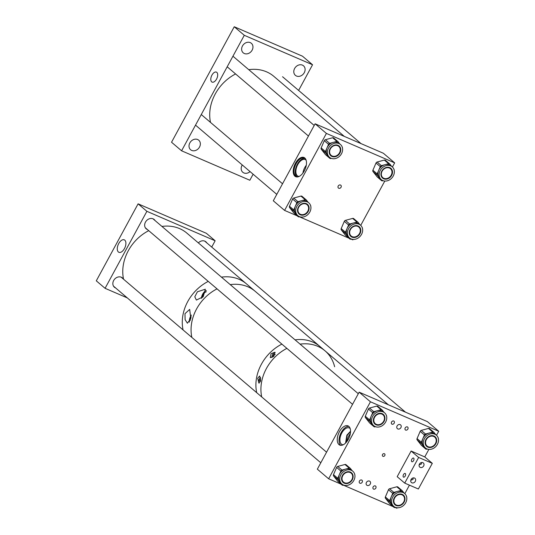 <?xml version="1.0" encoding="UTF-8"?>
<svg xmlns="http://www.w3.org/2000/svg" width="535" height="535" viewBox="0 0 535 535"><rect width="100%" height="100%" fill="white"/><g stroke="black" fill="none" stroke-linecap="round" stroke-linejoin="round"><path stroke-width="0.8" d="M304.301 170.899A10.459 5.671 113.3 0 1 295.708 176.71A10.459 5.671 113.3 0 1 295.4 163.309A10.459 5.671 113.3 0 1 303.994 157.497A10.459 5.671 113.3 0 1 304.301 170.899M304.261 157.631A10.459 5.671 -66.7 0 0 295.942 163.543A10.459 5.671 -66.7 0 0 295.982 176.811M338.762 188.246A1.839 1.525 130.4 0 0 340.501 185.043A1.839 1.525 130.4 0 0 338.762 188.246M306.154 160.246A9.048 4.902 -66.7 0 0 305.197 159.557A9.048 4.902 -66.7 0 0 297.768 164.586A9.048 4.902 -66.7 0 0 298.028 176.169A9.048 4.902 -66.7 0 0 299.185 176.396M306.287 165.275A9.048 4.902 -66.7 0 0 304.736 167.595A9.048 4.902 -66.7 0 0 302.93 173.046M298.349 176.744A10.038 5.437 113.3 0 1 296.417 176.557A10.038 5.437 113.3 0 1 296.123 163.697A10.038 5.437 113.3 0 1 304.375 158.126A10.038 5.437 113.3 0 1 305.833 159.403M304.957 158.454A10.038 5.437 -66.7 0 0 297.346 164.225A10.038 5.437 -66.7 0 0 297.059 176.751M297.219 215.859L284.593 210.415L273.298 200.785L315.102 123.792L326.397 133.422L394.663 162.874L392.422 167M315.102 123.792L383.368 153.251L394.663 162.874M384.792 181.044L360.73 225.362M353.113 239.399L352.859 239.867L351.107 239.112M299.379 216.789L348.9 238.162M284.593 210.415L326.397 133.422M211.934 75.141A5.437 2.949 113.3 0 1 216.401 72.118A5.437 2.949 113.3 0 1 216.561 79.08A5.437 2.949 113.3 0 1 212.094 82.102A5.437 2.949 113.3 0 1 211.934 75.141M250.26 42.619A6.259 5.189 -49.6 0 1 251.363 43.302A6.259 5.189 -49.6 0 1 251.724 50.818A6.259 5.189 -49.6 0 1 244.341 53.52A6.259 5.189 -49.6 0 1 243.238 52.838A6.259 5.189 -49.6 0 1 242.87 45.321A6.259 5.189 -49.6 0 1 250.26 42.619M302.409 65.123A6.259 5.189 -49.6 0 1 303.512 65.812A6.259 5.189 -49.6 0 1 303.88 73.322A6.259 5.189 -49.6 0 1 296.49 76.03A6.259 5.189 -49.6 0 1 295.387 75.341A6.259 5.189 -49.6 0 1 295.026 67.831A6.259 5.189 -49.6 0 1 302.409 65.123M250.052 171.601A6.259 5.189 -49.6 0 1 243.873 172.939A6.259 5.189 -49.6 0 1 242.77 172.25A6.259 5.189 -49.6 0 1 242.261 164.961M197.642 139.528A6.259 5.189 -49.6 0 1 198.746 140.21A6.259 5.189 -49.6 0 1 199.107 147.727A6.259 5.189 -49.6 0 1 191.724 150.429A6.259 5.189 -49.6 0 1 190.62 149.746A6.259 5.189 -49.6 0 1 190.253 142.23A6.259 5.189 -49.6 0 1 197.642 139.528M244.288 35.303L181.586 150.796L171.541 142.243L234.25 26.75L302.509 56.208L312.547 64.762L244.288 35.303L234.25 26.75M181.586 150.796L249.845 180.248L253.122 174.216M298.617 90.422L312.547 64.762M359.366 227.616A5.898 4.889 -49.6 0 1 358.363 235.052A5.898 4.889 -49.6 0 1 351.154 236.002A5.898 4.889 -49.6 0 1 350.585 235.413A5.898 4.889 -49.6 0 1 351.589 227.984A5.898 4.889 -49.6 0 1 358.798 227.027A5.898 4.889 -49.6 0 1 359.366 227.616A6.4 5.303 130.4 0 0 358.584 226.265M351.742 227.362A6.4 5.303 -49.6 0 1 359.179 226.693A6.4 5.303 -49.6 0 1 358.323 235.768A6.4 5.303 -49.6 0 1 350.88 236.437A6.4 5.303 -49.6 0 1 351.742 227.362M350.699 226.031A8.426 6.988 130.4 0 0 349.562 237.975A8.426 6.988 130.4 0 0 359.366 237.099A8.426 6.988 130.4 0 0 360.496 225.148A8.426 6.988 130.4 0 0 350.699 226.031M360.496 225.148L359.38 224.192A8.426 6.988 130.4 0 0 353.294 223.028A8.426 6.988 130.4 0 0 349.576 225.075A8.426 6.988 130.4 0 0 347.021 228.599A8.426 6.988 130.4 0 0 347.636 236.182A8.426 6.988 130.4 0 0 348.445 237.025L349.562 237.975M353.856 218.768A1.471 1.224 130.4 0 0 352.645 218.414L345.409 220.373A1.471 1.224 130.4 0 0 344.306 221.35L341.196 228.585A1.471 1.224 130.4 0 0 341.303 229.91L345.436 235.179A1.471 1.224 130.4 0 0 345.744 235.447M359.821 224.573L358.122 222.399A1.471 1.224 130.4 0 0 356.912 222.052L349.676 224.011A1.471 1.224 130.4 0 0 348.579 224.988L345.463 232.217A1.471 1.224 130.4 0 0 345.57 233.548L349.703 238.817A1.471 1.224 130.4 0 0 350.906 239.172L351.395 239.038M357.159 225.71A5.898 4.889 -49.6 0 1 357.734 226.118L358.798 227.027M351.154 236.002L350.084 235.099A5.898 4.889 -49.6 0 1 349.589 234.591M362.483 228.512A1.471 1.224 130.4 0 0 362.248 227.676L362.222 227.636M350.358 235.908A6.4 5.303 130.4 0 0 351.823 236.47M339.337 146.958A5.898 4.889 -49.6 0 1 338.334 154.394A5.898 4.889 -49.6 0 1 331.118 155.344A5.898 4.889 -49.6 0 1 330.556 154.755A5.898 4.889 -49.6 0 1 331.553 147.326A5.898 4.889 -49.6 0 1 338.769 146.369A5.898 4.889 -49.6 0 1 339.337 146.958A6.4 5.303 130.4 0 0 338.548 145.607M331.707 146.704A6.4 5.303 -49.6 0 1 339.15 146.035A6.4 5.303 -49.6 0 1 338.294 155.11A6.4 5.303 -49.6 0 1 330.851 155.772A6.4 5.303 -49.6 0 1 331.707 146.704M330.663 145.373A8.426 6.988 130.4 0 0 329.533 157.317A8.426 6.988 130.4 0 0 339.337 156.441A8.426 6.988 130.4 0 0 340.467 144.49A8.426 6.988 130.4 0 0 330.663 145.373M340.467 144.49L339.344 143.534A8.426 6.988 130.4 0 0 333.265 142.37A8.426 6.988 130.4 0 0 329.547 144.417A8.426 6.988 130.4 0 0 326.992 147.941A8.426 6.988 130.4 0 0 327.607 155.524A8.426 6.988 130.4 0 0 328.416 156.367L329.533 157.317M333.82 138.11A1.471 1.224 130.4 0 0 332.616 137.756L325.374 139.715A1.471 1.224 130.4 0 0 324.277 140.692L321.167 147.927A1.471 1.224 130.4 0 0 321.274 149.252L325.407 154.521A1.471 1.224 130.4 0 0 325.715 154.789M339.792 143.915L338.087 141.742A1.471 1.224 130.4 0 0 336.883 141.394L329.64 143.353A1.471 1.224 130.4 0 0 328.543 144.33L325.434 151.559A1.471 1.224 130.4 0 0 325.541 152.883L329.674 158.159A1.471 1.224 130.4 0 0 330.877 158.507L331.366 158.38M337.13 145.052A5.898 4.889 -49.6 0 1 337.705 145.46L338.769 146.369M331.118 155.344L330.055 154.441A5.898 4.889 -49.6 0 1 329.56 153.933M342.447 147.854A1.471 1.224 130.4 0 0 342.219 147.018L342.193 146.978M330.329 155.25A6.4 5.303 130.4 0 0 331.794 155.812M307.652 205.293A6.4 5.303 130.4 0 0 306.869 203.935M300.028 205.032A6.4 5.303 -49.6 0 1 307.464 204.363A6.4 5.303 -49.6 0 1 306.608 213.438A6.4 5.303 -49.6 0 1 299.165 214.107A6.4 5.303 -49.6 0 1 300.028 205.032M298.985 203.701A8.426 6.988 130.4 0 0 297.855 215.652A8.426 6.988 130.4 0 0 307.652 214.769A8.426 6.988 130.4 0 0 308.782 202.818A8.426 6.988 130.4 0 0 298.985 203.701M308.782 202.818L307.665 201.869A8.426 6.988 130.4 0 0 301.579 200.705A8.426 6.988 130.4 0 0 297.861 202.745A8.426 6.988 130.4 0 0 295.307 206.276A8.426 6.988 130.4 0 0 295.922 213.853A8.426 6.988 130.4 0 0 296.731 214.696L297.855 215.652M302.141 196.439A1.471 1.224 130.4 0 0 300.938 196.084L293.695 198.05A1.471 1.224 130.4 0 0 292.598 199.02L289.482 206.256A1.471 1.224 130.4 0 0 289.596 207.58L293.722 212.856A1.471 1.224 130.4 0 0 294.029 213.117M308.106 202.243L306.408 200.077A1.471 1.224 130.4 0 0 305.204 199.722L297.962 201.682A1.471 1.224 130.4 0 0 296.865 202.658L293.748 209.894A1.471 1.224 130.4 0 0 293.862 211.218L297.988 216.488A1.471 1.224 130.4 0 0 299.192 216.842L299.687 216.708M305.445 203.38A5.898 4.889 -49.6 0 1 306.02 203.795L307.09 204.698A5.898 4.889 -49.6 0 1 307.652 205.286A5.898 4.889 -49.6 0 1 306.649 212.723A5.898 4.889 -49.6 0 1 299.439 213.679A5.898 4.889 -49.6 0 1 298.871 213.09A5.898 4.889 -49.6 0 1 299.874 205.654A5.898 4.889 -49.6 0 1 307.09 204.698M299.439 213.679L298.376 212.769A5.898 4.889 -49.6 0 1 297.875 212.268M310.768 206.189A1.471 1.224 130.4 0 0 310.534 205.346L310.507 205.313M298.65 213.579A6.4 5.303 130.4 0 0 300.115 214.14M391.112 169.368A6.4 5.303 130.4 0 0 390.289 167.916M383.448 169.013A6.4 5.303 -49.6 0 1 390.884 168.344A6.4 5.303 -49.6 0 1 390.028 177.419A6.4 5.303 -49.6 0 1 382.585 178.081A6.4 5.303 -49.6 0 1 383.448 169.013M382.405 167.682A8.426 6.988 130.4 0 0 381.274 179.626A8.426 6.988 130.4 0 0 391.072 178.75A8.426 6.988 130.4 0 0 392.202 166.8A8.426 6.988 130.4 0 0 382.405 167.682M392.202 166.8L391.085 165.843A8.426 6.988 130.4 0 0 384.999 164.68A8.426 6.988 130.4 0 0 381.281 166.726A8.426 6.988 130.4 0 0 378.726 170.25A8.426 6.988 130.4 0 0 379.342 177.834A8.426 6.988 130.4 0 0 380.151 178.677L381.274 179.626M385.561 160.42A1.471 1.224 130.4 0 0 384.351 160.065L377.115 162.025A1.471 1.224 130.4 0 0 376.018 163.001L372.902 170.237A1.471 1.224 130.4 0 0 373.009 171.561L377.142 176.831A1.471 1.224 130.4 0 0 377.449 177.098M391.526 166.224L389.828 164.051A1.471 1.224 130.4 0 0 388.624 163.703L381.381 165.663A1.471 1.224 130.4 0 0 380.285 166.639L377.168 173.868A1.471 1.224 130.4 0 0 377.282 175.192L381.408 180.469A1.471 1.224 130.4 0 0 382.612 180.817L383.107 180.69M388.865 167.361A5.898 4.889 -49.6 0 1 389.44 167.769A5.898 4.889 -49.6 0 1 389.794 168.11M394.188 170.163A1.471 1.224 130.4 0 0 393.954 169.327L393.927 169.287M382.07 177.56A6.4 5.303 130.4 0 0 383.441 178.101M190.814 318.659L189.684 309.39L184.983 313.691L185.11 319.696L187.397 323.214L190.814 318.659M191.396 315.075A6.353 3.444 -66.7 0 0 190.674 316.238A6.353 3.444 -66.7 0 0 189.417 322.123M203.213 296.711L205.34 289.221L197.415 291.769L194.793 296.805L196.392 300.088L203.213 296.711M206.336 290.565A6.353 3.444 -66.7 0 0 202.678 294.123A6.353 3.444 -66.7 0 0 201.367 298.39M239.138 279.323A41.282 34.22 130.4 0 0 221.457 277.137A41.282 34.22 -49.6 0 1 222.814 276.969A41.282 34.22 -49.6 0 1 246.401 283.831A41.282 34.22 130.4 0 0 239.138 279.323M208.249 281.377A41.282 34.22 130.4 0 0 183.07 329.928A41.282 34.22 -49.6 0 1 208.249 281.377M247.919 286.807A41.282 34.22 130.4 0 0 230.237 284.62A41.282 34.22 -49.6 0 1 254.185 290.505A41.282 34.22 -49.6 0 1 255.182 291.314A41.282 34.22 130.4 0 0 247.919 286.807M217.036 288.86A41.282 34.22 130.4 0 0 191.858 337.411A41.282 34.22 -49.6 0 1 217.036 288.86M206.289 291.769A5.002 2.708 -66.7 0 0 203.253 294.611A5.002 2.708 -66.7 0 0 202.25 297.641M191.196 316.814A5.002 2.708 -66.7 0 0 190.192 320.579M275.177 354.524A1.685 0.909 -66.7 0 0 274.829 354.083A1.685 0.909 -66.7 0 0 273.445 355.019A1.685 0.909 -66.7 0 0 273.178 356.818M271.044 353.675L274.923 352.251L273.947 356.149L270.329 357.688L271.044 353.675M275.204 352.425A3.404 1.846 -66.7 0 0 272.716 354.397A3.404 1.846 -66.7 0 0 272.034 357.514M260.766 378.813A1.685 0.909 -66.7 0 0 260.104 379.603A1.685 0.909 -66.7 0 0 260.15 381.756A1.685 0.909 -66.7 0 0 260.311 381.796M257.703 378.258L259.682 376.011L260.605 380.726L258.88 383.087L257.703 378.258M260.605 377.463A3.404 1.846 -66.7 0 0 259.368 378.974A3.404 1.846 -66.7 0 0 259.167 383.14M256.693 392.657A41.282 34.22 -49.6 0 1 281.871 344.105A41.282 34.22 -49.6 0 0 256.693 392.657M161.938 226.425A41.282 34.22 -49.6 0 1 163.302 226.265A41.282 34.22 -49.6 0 1 186.882 233.126L320.024 346.56A41.282 34.22 -49.6 0 0 319.02 345.744A41.282 34.22 -49.6 0 0 295.073 339.859A41.282 34.22 -49.6 0 1 312.754 342.052A41.282 34.22 -49.6 0 1 320.024 346.56L325.039 350.84A41.282 34.22 -49.6 0 1 334.636 366.756M261.715 396.93A41.282 34.22 -49.6 0 1 286.887 348.379A41.282 34.22 -49.6 0 0 261.715 396.93M325.039 350.84A41.282 34.22 -49.6 0 0 300.095 344.139A41.282 34.22 -49.6 0 1 317.777 346.326A41.282 34.22 -49.6 0 1 325.039 350.84L388.35 404.774M373.604 489.13A1.846 1.525 130.4 0 0 375.343 485.92A1.846 1.525 130.4 0 0 373.604 489.13M359.948 483.239A1.846 1.525 130.4 0 0 361.693 480.029A1.846 1.525 130.4 0 0 359.948 483.239M392.001 424.208A1.846 1.525 130.4 0 0 393.74 421.005A1.846 1.525 130.4 0 0 392.001 424.208M405.65 430.1A1.846 1.525 130.4 0 0 407.396 426.897A1.846 1.525 130.4 0 0 405.65 430.1M339.444 431.691A10.459 5.671 113.3 0 1 348.038 425.88A10.459 5.671 113.3 0 1 348.345 439.282A10.459 5.671 113.3 0 1 339.752 445.093A10.459 5.671 113.3 0 1 339.444 431.691M348.86 426.402A10.459 5.671 -66.7 0 0 341.21 432.454A10.459 5.671 -66.7 0 0 340.695 445.334M384.371 453.74A1.471 1.224 -49.6 0 1 382.973 456.308A1.471 1.224 -49.6 0 1 384.371 453.74M369.518 481.099A2.474 2.053 -49.6 0 1 369.952 481.373A2.474 2.053 -49.6 0 1 370.093 484.342A2.474 2.053 -49.6 0 1 367.177 485.412A2.474 2.053 -49.6 0 1 366.736 485.138A2.474 2.053 -49.6 0 1 366.595 482.169A2.474 2.053 -49.6 0 1 369.518 481.099M400.173 424.636A2.474 2.053 -49.6 0 1 400.608 424.91A2.474 2.053 -49.6 0 1 400.748 427.88A2.474 2.053 -49.6 0 1 397.833 428.95A2.474 2.053 -49.6 0 1 397.391 428.682A2.474 2.053 -49.6 0 1 397.251 425.706A2.474 2.053 -49.6 0 1 400.173 424.636M345.871 442.739L347.235 435.309L350.545 431.605M345.57 443.04L346.867 435.149L350.545 431.21M350.198 428.622A9.048 4.902 -66.7 0 0 349.241 427.94A9.048 4.902 -66.7 0 0 341.811 432.969A9.048 4.902 -66.7 0 0 342.072 444.552A9.048 4.902 -66.7 0 0 343.229 444.779M350.331 433.651A9.048 4.902 -66.7 0 0 348.78 435.971A9.048 4.902 -66.7 0 0 346.974 441.428M436.513 435.289L438.707 431.257L427.411 421.633L359.145 392.175L370.441 401.798L328.637 478.792L341.169 484.202M343.437 485.178L393.212 506.658M395.191 507.514L396.903 508.25L397.164 507.762M328.637 478.792L317.342 469.168L359.145 392.175M404.821 493.665L409.442 485.151M404.714 483.112L418.651 457.445L432.3 463.337L418.363 489.003L404.714 483.112L397.184 476.692L411.121 451.032L424.77 456.923L428.856 449.393M370.441 401.798L438.707 431.257M118.703 243.612A6.788 3.678 -66.7 0 0 119.058 252.366A6.788 3.678 -66.7 0 0 124.481 248.534A6.788 3.678 -66.7 0 0 124.428 239.914A6.788 3.678 -66.7 0 0 118.703 243.612M155.083 220.58A6.132 5.082 130.4 0 0 154.174 219.497A6.132 5.082 130.4 0 0 153.097 218.828A6.132 5.082 130.4 0 0 145.861 221.477A6.132 5.082 130.4 0 0 146.215 228.833A6.132 5.082 130.4 0 0 147.299 229.502A6.132 5.082 130.4 0 0 147.433 229.562M206.831 242.917A6.132 5.082 130.4 0 0 205.922 241.827A6.132 5.082 130.4 0 0 204.845 241.158A6.132 5.082 130.4 0 0 198.351 242.897M123.277 278.982A6.132 5.082 130.4 0 0 122.368 277.899A6.132 5.082 130.4 0 0 121.291 277.224A6.132 5.082 130.4 0 0 114.055 279.872A6.132 5.082 130.4 0 0 114.416 287.235A6.132 5.082 130.4 0 0 115.493 287.904A6.132 5.082 130.4 0 0 115.627 287.957M215.144 240.777L206.363 233.293L138.097 203.835L146.884 211.318L215.144 240.777L211.72 247.083M146.884 211.318L105.081 288.311L96.293 280.828L138.097 203.835M105.081 288.311L127.297 297.901M383.461 415.254A6.4 5.303 130.4 0 0 382.692 413.936M375.851 415.033A6.4 5.303 -49.6 0 1 383.294 414.364A6.4 5.303 -49.6 0 1 382.431 423.439A6.4 5.303 -49.6 0 1 374.995 424.108A6.4 5.303 -49.6 0 1 375.851 415.033M374.808 413.702A8.426 6.988 130.4 0 0 373.677 425.653A8.426 6.988 130.4 0 0 383.475 424.77A8.426 6.988 130.4 0 0 384.605 412.819A8.426 6.988 130.4 0 0 374.808 413.702M384.605 412.819L383.488 411.87A8.426 6.988 130.4 0 0 377.402 410.706A8.426 6.988 130.4 0 0 373.684 412.746A8.426 6.988 130.4 0 0 371.13 416.277A8.426 6.988 130.4 0 0 371.751 423.854A8.426 6.988 130.4 0 0 372.554 424.696L373.677 425.653M377.964 406.439A1.471 1.224 130.4 0 0 376.76 406.085L369.518 408.051A1.471 1.224 130.4 0 0 368.421 409.021L365.311 416.257A1.471 1.224 130.4 0 0 365.418 417.581L369.545 422.857A1.471 1.224 130.4 0 0 369.859 423.118M383.936 412.244L382.231 410.077A1.471 1.224 130.4 0 0 381.027 409.723L373.784 411.683A1.471 1.224 130.4 0 0 372.688 412.659L369.578 419.895A1.471 1.224 130.4 0 0 369.685 421.219L373.811 426.489A1.471 1.224 130.4 0 0 375.022 426.843L375.51 426.709M381.268 413.381A5.898 4.889 -49.6 0 1 381.85 413.796L382.966 414.745A5.898 4.889 -49.6 0 1 384.224 416.618A5.898 4.889 -49.6 0 1 381.896 423.345A5.898 4.889 -49.6 0 1 375.316 423.727A5.898 4.889 -49.6 0 1 374.065 421.854A5.898 4.889 -49.6 0 1 376.393 415.127A5.898 4.889 -49.6 0 1 382.966 414.745M375.316 423.727L374.199 422.77A5.898 4.889 -49.6 0 1 373.704 422.269M386.591 416.19A1.471 1.224 130.4 0 0 386.364 415.347L386.33 415.314M374.473 423.58A6.4 5.303 130.4 0 0 375.891 424.135M435.216 437.583A6.4 5.303 130.4 0 0 434.44 436.266M427.599 437.369A6.4 5.303 -49.6 0 1 435.042 436.7A6.4 5.303 -49.6 0 1 434.186 445.769A6.4 5.303 -49.6 0 1 426.743 446.437A6.4 5.303 -49.6 0 1 427.599 437.369M426.555 436.032A8.426 6.988 130.4 0 0 425.425 447.982A8.426 6.988 130.4 0 0 435.229 447.106A8.426 6.988 130.4 0 0 436.359 435.156A8.426 6.988 130.4 0 0 426.555 436.032M436.359 435.156L435.236 434.199A8.426 6.988 130.4 0 0 429.157 433.036A8.426 6.988 130.4 0 0 425.439 435.082A8.426 6.988 130.4 0 0 422.884 438.606A8.426 6.988 130.4 0 0 423.499 446.183A8.426 6.988 130.4 0 0 424.308 447.026L425.425 447.982M429.712 428.769A1.471 1.224 130.4 0 0 428.508 428.421L421.266 430.381A1.471 1.224 130.4 0 0 420.169 431.357L417.059 438.586A1.471 1.224 130.4 0 0 417.166 439.917L421.299 445.187A1.471 1.224 130.4 0 0 421.607 445.448M435.684 434.58L433.985 432.407A1.471 1.224 130.4 0 0 432.775 432.053L425.532 434.019A1.471 1.224 130.4 0 0 424.436 434.988L421.326 442.224A1.471 1.224 130.4 0 0 421.433 443.548L425.566 448.825A1.471 1.224 130.4 0 0 426.769 449.173L427.258 449.039M433.022 435.717A5.898 4.889 -49.6 0 1 433.597 436.125L434.714 437.082A5.898 4.889 -49.6 0 1 435.283 437.67A5.898 4.889 -49.6 0 1 434.28 445.1A5.898 4.889 -49.6 0 1 427.07 446.056A5.898 4.889 -49.6 0 1 426.502 445.468A5.898 4.889 -49.6 0 1 427.505 438.031A5.898 4.889 -49.6 0 1 434.714 437.082M427.07 446.056L425.947 445.1A5.898 4.889 -49.6 0 1 425.452 444.598M438.346 438.519A1.471 1.224 130.4 0 0 438.111 437.677L438.085 437.643M426.221 445.916A6.4 5.303 130.4 0 0 427.646 446.464M351.656 473.649A6.4 5.303 130.4 0 0 350.886 472.331M344.045 473.435A6.4 5.303 -49.6 0 1 351.488 472.766A6.4 5.303 -49.6 0 1 350.626 481.834A6.4 5.303 -49.6 0 1 343.189 482.503A6.4 5.303 -49.6 0 1 344.045 473.435M343.002 472.097A8.426 6.988 130.4 0 0 341.872 484.048A8.426 6.988 130.4 0 0 351.669 483.172A8.426 6.988 130.4 0 0 352.806 471.221A8.426 6.988 130.4 0 0 343.002 472.097M352.806 471.221L351.682 470.265A8.426 6.988 130.4 0 0 345.603 469.101A8.426 6.988 130.4 0 0 341.885 471.148A8.426 6.988 130.4 0 0 339.324 474.672A8.426 6.988 130.4 0 0 339.946 482.249A8.426 6.988 130.4 0 0 340.755 483.092L341.872 484.048M346.158 464.835A1.471 1.224 130.4 0 0 344.955 464.487L337.712 466.446A1.471 1.224 130.4 0 0 336.615 467.423L333.506 474.652A1.471 1.224 130.4 0 0 333.613 475.983L337.739 481.253A1.471 1.224 130.4 0 0 338.053 481.513M352.13 470.646L350.425 468.473A1.471 1.224 130.4 0 0 349.221 468.118L341.979 470.084A1.471 1.224 130.4 0 0 340.882 471.054L337.772 478.29A1.471 1.224 130.4 0 0 337.879 479.614L342.012 484.891A1.471 1.224 130.4 0 0 343.216 485.238L343.704 485.105M349.469 471.783A5.898 4.889 -49.6 0 1 350.044 472.191L351.161 473.147A5.898 4.889 -49.6 0 1 351.729 473.736A5.898 4.889 -49.6 0 1 350.726 481.166A5.898 4.889 -49.6 0 1 343.51 482.122A5.898 4.889 -49.6 0 1 342.948 481.533A5.898 4.889 -49.6 0 1 343.945 474.097A5.898 4.889 -49.6 0 1 351.161 473.147M343.51 482.122L342.393 481.172A5.898 4.889 -49.6 0 1 341.898 480.664M354.785 474.585A1.471 1.224 130.4 0 0 354.558 473.742L354.531 473.709M342.667 481.981A6.4 5.303 130.4 0 0 344.092 482.537M403.524 495.952A6.4 5.303 130.4 0 0 402.748 494.641M395.907 495.738A6.4 5.303 -49.6 0 1 403.35 495.069A6.4 5.303 -49.6 0 1 402.494 504.144A6.4 5.303 -49.6 0 1 395.051 504.813A6.4 5.303 -49.6 0 1 395.907 495.738M394.863 494.407A8.426 6.988 130.4 0 0 393.733 506.351A8.426 6.988 130.4 0 0 403.537 505.475A8.426 6.988 130.4 0 0 404.667 493.524A8.426 6.988 130.4 0 0 394.863 494.407M404.667 493.524L403.544 492.568A8.426 6.988 130.4 0 0 397.465 491.404A8.426 6.988 130.4 0 0 393.747 493.451A8.426 6.988 130.4 0 0 391.192 496.975A8.426 6.988 130.4 0 0 391.807 504.558A8.426 6.988 130.4 0 0 392.616 505.401L393.733 506.351M398.02 487.144A1.471 1.224 130.4 0 0 396.816 486.79L389.574 488.749A1.471 1.224 130.4 0 0 388.477 489.726L385.367 496.961A1.471 1.224 130.4 0 0 385.474 498.286L389.607 503.555A1.471 1.224 130.4 0 0 389.915 503.823M403.992 492.949L402.287 490.776A1.471 1.224 130.4 0 0 401.083 490.428L393.84 492.387A1.471 1.224 130.4 0 0 392.743 493.364L389.634 500.593A1.471 1.224 130.4 0 0 389.741 501.924L393.874 507.193A1.471 1.224 130.4 0 0 395.077 507.548L395.566 507.414M401.33 494.086A5.898 4.889 -49.6 0 1 401.905 494.494L403.022 495.45A5.898 4.889 -49.6 0 1 403.591 496.039A5.898 4.889 -49.6 0 1 402.587 503.475A5.898 4.889 -49.6 0 1 395.378 504.431A5.898 4.889 -49.6 0 1 394.81 503.836A5.898 4.889 -49.6 0 1 395.813 496.406A5.898 4.889 -49.6 0 1 403.022 495.45M395.378 504.431L394.255 503.475A5.898 4.889 -49.6 0 1 393.76 502.974M406.654 496.888A1.471 1.224 130.4 0 0 406.419 496.052L406.393 496.012M394.529 504.284A6.4 5.303 130.4 0 0 395.954 504.839M419.146 464.861L421.379 463.999L421.526 462.528M420.256 467.423A2.742 2.274 130.4 0 0 423.486 466.239A2.742 2.274 130.4 0 0 423.325 462.949A2.742 2.274 130.4 0 0 422.844 462.648A2.742 2.274 130.4 0 0 419.614 463.832A2.742 2.274 130.4 0 0 419.774 467.122A2.742 2.274 130.4 0 0 420.256 467.423M410.786 480.256L413.02 479.4L413.167 477.922M411.896 482.817A2.742 2.274 130.4 0 0 415.127 481.634A2.742 2.274 130.4 0 0 414.966 478.343A2.742 2.274 130.4 0 0 414.485 478.043A2.742 2.274 130.4 0 0 411.248 479.226A2.742 2.274 130.4 0 0 411.408 482.516A2.742 2.274 130.4 0 0 411.896 482.817M413.575 460.635A2.006 1.083 113.3 0 1 411.93 461.745A2.006 1.083 113.3 0 1 411.87 459.177A2.006 1.083 113.3 0 1 413.522 458.067A2.006 1.083 113.3 0 1 413.575 460.635M405.216 476.03A2.006 1.083 113.3 0 1 403.571 477.146A2.006 1.083 113.3 0 1 403.51 474.578A2.006 1.083 113.3 0 1 405.156 473.462A2.006 1.083 113.3 0 1 405.216 476.03M411.121 451.032L418.651 457.445M424.77 456.923L432.3 463.337M210.502 122.408A41.282 34.22 -49.6 0 1 235.587 73.95M248.762 69.677A41.282 34.22 -49.6 0 1 273.84 76.358L344.306 136.398M382.264 177.085A5.898 4.889 -49.6 0 1 383.267 169.648A5.898 4.889 -49.6 0 1 390.483 168.699A5.898 4.889 -49.6 0 1 391.045 169.287A5.898 4.889 -49.6 0 1 390.048 176.717A5.898 4.889 -49.6 0 1 382.833 177.673A5.898 4.889 -49.6 0 1 382.264 177.085M123.558 279.216A41.282 34.22 -49.6 0 1 148.73 230.665M345.409 220.373L349.676 224.011M341.303 229.91L345.57 233.548M345.436 235.179L349.703 238.817M341.196 228.585L345.463 232.217M344.306 221.35L348.579 224.988M352.645 218.414L356.912 222.052M325.374 139.715L329.64 143.353M321.274 149.252L325.541 152.883M325.407 154.521L329.674 158.159M321.167 147.927L325.434 151.559M324.277 140.692L328.543 144.33M332.616 137.756L336.883 141.394M293.695 198.05L297.962 201.682M289.596 207.58L293.862 211.218M293.722 212.856L297.988 216.488M289.482 206.256L293.748 209.894M292.598 199.02L296.865 202.658M300.938 196.084L305.204 199.722M377.115 162.025L381.381 165.663M373.009 171.561L377.282 175.192M377.142 176.831L381.408 180.469M372.902 170.237L377.168 173.868M376.018 163.001L380.285 166.639M384.351 160.065L388.624 163.703M369.518 408.051L373.784 411.683M365.418 417.581L369.685 421.219M369.545 422.857L373.811 426.489M365.311 416.257L369.578 419.895M368.421 409.021L372.688 412.659M376.76 406.085L381.027 409.723M421.266 430.381L425.532 434.019M417.166 439.917L421.433 443.548M421.299 445.187L425.566 448.825M417.059 438.586L421.326 442.224M420.169 431.357L424.436 434.988M428.508 428.421L432.775 432.053M337.712 466.446L341.979 470.084M333.613 475.983L337.879 479.614M337.739 481.253L342.012 484.891M333.506 474.652L337.772 478.29M336.615 467.423L340.882 471.054M344.955 464.487L349.221 468.118M389.574 488.749L393.84 492.387M385.474 498.286L389.741 501.924M389.607 503.555L393.874 507.193M385.367 496.961L389.634 500.593M388.477 489.726L392.743 493.364M396.816 486.79L401.083 490.428M353.709 218.621L357.982 222.252M345.577 235.326L349.843 238.964M333.679 137.956L337.946 141.594M325.548 154.668L329.814 158.306M302.001 196.291L306.267 199.923M293.862 213.004L298.129 216.635M385.421 160.273L389.687 163.904M377.282 176.978L381.549 180.616M377.824 406.292L382.09 409.924M369.685 423.004L373.952 426.636M429.572 428.622L433.838 432.26M421.44 445.334L425.706 448.972M346.018 464.688L350.285 468.326M337.886 481.4L342.153 485.038M397.88 486.997L402.146 490.628M389.747 503.702L394.014 507.34M201.267 114.537L282.534 183.779M195.516 125.13L276.782 194.372M282.547 76.732L361.058 143.627M389.052 167.475L390.483 168.699M232.939 56.202L314.212 125.444M227.188 66.795L308.454 136.037M204.711 241.104L405.483 412.171M121.151 277.17L326.564 452.189M113.5 286.145L320.813 462.782M152.956 218.775L358.303 393.733M145.306 227.749L352.552 404.326"/></g></svg>
